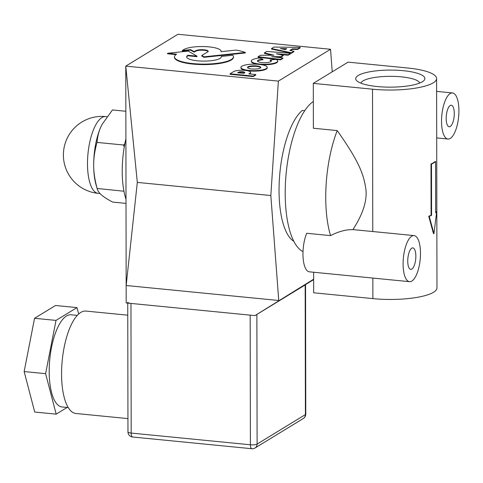 <?xml version="1.0" encoding="UTF-8"?>
<svg xmlns="http://www.w3.org/2000/svg" width="483" height="483" viewBox="0 0 483 483"><rect width="100%" height="100%" fill="white"/><g stroke="black" fill="none" stroke-linecap="round" stroke-linejoin="round"><path stroke-width="0.72" d="M450.21 105.517A10.807 3.936 -84.4 0 1 451.285 105.24A10.807 3.936 -84.4 0 1 454.249 114.936A10.807 3.936 -84.4 0 1 450.247 126.461A10.807 3.936 -84.4 0 1 449.172 126.745A10.807 3.936 -84.4 0 1 446.207 117.049A10.807 3.936 -84.4 0 1 450.21 105.517M411.776 248.159A10.807 3.936 -84.4 0 1 412.85 247.876A10.807 3.936 -84.4 0 1 415.821 257.572A10.807 3.936 -84.4 0 1 411.812 269.097A10.807 3.936 -84.4 0 1 410.737 269.381A10.807 3.936 -84.4 0 1 407.773 259.685A10.807 3.936 -84.4 0 1 411.776 248.159M411.836 281.064A23.154 8.434 95.6 0 0 420.415 256.37A23.154 8.434 95.6 0 0 414.058 235.589A23.154 8.434 95.6 0 0 411.757 236.193A23.154 8.434 95.6 0 0 403.172 260.892A23.154 8.434 95.6 0 0 409.53 281.674A23.154 8.434 95.6 0 0 411.836 281.064M409.53 281.674L309.392 271.826A23.154 8.434 -84.4 0 1 303.089 257.735A23.154 8.434 -84.4 0 1 306.711 233.277L330.553 235.619C336.083 232.703 341.753 230.789 347.555 229.878L352.904 229.6L384.076 232.637M450.265 138.428A23.154 8.434 95.6 0 0 458.85 113.728A23.154 8.434 95.6 0 0 452.493 92.947A23.154 8.434 95.6 0 0 450.192 93.551A23.154 8.434 95.6 0 0 441.607 118.25A23.154 8.434 95.6 0 0 447.964 139.032A23.154 8.434 95.6 0 0 450.265 138.428M352.904 229.6C363.602 213.112 367.811 198.936 365.528 187.06C363.246 173.222 358.356 160.513 337.225 130.591L313.376 128.243L313.298 83.372L372.52 89.192A46.308 11.423 -0.1 0 0 436.602 78.536A46.308 11.423 -0.1 0 0 407.296 67.964L348.074 62.144L313.298 83.372M330.553 235.619A77.177 28.117 -84.4 0 1 337.225 130.591M303.01 251.601A77.177 28.117 -84.4 0 1 285.682 179.247A77.177 28.117 -84.4 0 1 313.334 101.496M360.928 83.173A29.445 7.263 179.9 0 1 401.361 76.851A29.445 7.263 179.9 0 1 419.679 83.07M403.287 70.687A34.589 8.531 -0.1 0 0 367.442 72.251A34.589 8.531 -0.1 0 0 356.852 80.848A34.589 8.531 -0.1 0 0 390.312 87.145A34.589 8.531 -0.1 0 0 423.748 80.727A34.589 8.531 -0.1 0 0 403.287 70.687M436.602 78.536L436.97 287.953A46.308 11.423 179.9 0 1 372.882 298.609L313.666 292.789L313.63 272.243M433.951 233.651L436.656 211.765A46.821 11.55 179.9 0 1 435.672 212.846L435.588 161.557A46.821 11.55 179.9 0 1 431.482 164.063L431.573 215.352A46.821 11.55 179.9 0 1 429.218 216.299L433.951 233.651L433.474 233.603L428.729 216.251A46.308 11.423 -0.1 0 0 431.09 215.303L430.999 164.015A46.308 11.423 -0.1 0 0 435.105 161.515L435.588 161.557M431.482 164.063L430.999 164.015M436.656 211.765L436.167 211.717A46.308 11.423 -0.1 0 1 435.672 212.327M431.573 215.352L431.09 215.303M429.218 216.299L428.729 216.251M243.77 73.35L237.702 72.752L238.542 72.239A3.272 0.809 179.9 0 1 242.2 71.744A3.272 0.809 179.9 0 1 244.851 72.528A3.272 0.809 179.9 0 1 244.621 72.824L243.77 73.35M244.694 72.776A3.272 0.809 -0.1 0 0 241.687 72.227A3.272 0.809 -0.1 0 0 238.542 72.734L238.403 72.818M255.755 74.527L255.755 75.028L253.225 76.574L230.059 74.291L230.053 73.796L253.225 76.073L255.755 74.527L248.836 73.851L249.959 73.162A8.766 2.161 -0.1 0 0 250.556 72.378A8.766 2.161 -0.1 0 0 243.504 70.264A8.766 2.161 -0.1 0 0 233.694 71.575L230.053 73.796M250.556 72.378L250.562 72.873A8.766 2.161 179.9 0 1 249.959 73.664L249.959 73.162M249.959 73.664L249.542 73.917M253.225 76.574L253.225 76.073M286.727 48.65L285.212 49.58L280.285 48.529L286.727 48.65M285.93 49.139L282.857 49.079M300.178 47.394L273.97 47.062L271.512 48.566L291.388 52.762L293.912 51.222L289.872 50.413L292.457 48.837L297.661 48.934L300.178 47.394L300.185 47.895L297.661 49.435L297.661 48.934M297.661 49.435L292.457 49.338L292.457 48.837M292.457 49.338L290.488 50.534M291.388 52.762L291.388 53.263L293.912 51.717L293.912 51.222M291.388 53.263L271.512 49.061L271.512 48.566M260.723 67.68A6.647 1.642 -0.1 0 0 256.648 66.419A6.647 1.642 -0.1 0 0 247.586 67.705M256.648 65.917A6.647 1.642 179.9 0 1 260.802 67.427A6.647 1.642 179.9 0 1 254.155 69.081A6.647 1.642 179.9 0 1 247.507 67.451A6.647 1.642 179.9 0 1 256.648 65.917M259.021 64.384A13.156 3.248 -0.1 0 0 240.92 67.427A13.156 3.248 -0.1 0 0 249.137 70.415A13.156 3.248 -0.1 0 0 267.238 67.379A13.156 3.248 -0.1 0 0 259.021 64.384M267.238 67.379L267.238 67.88A13.156 3.248 179.9 0 1 249.137 70.916A13.156 3.248 179.9 0 1 247.145 70.669M246.258 70.524A13.156 3.248 179.9 0 1 240.92 67.922L240.92 67.427M245.346 52.436A37.426 9.231 -0.1 0 0 236.066 50.087L221.009 51.675A19.302 4.764 -0.1 0 0 221.075 51.27A19.302 4.764 -0.1 0 0 205.673 46.634A19.302 4.764 -0.1 0 0 184.047 49.447L182.296 50.516L190.622 49.628L194.196 51.657L195.772 50.697A6.454 1.594 179.9 0 1 202.987 49.719A6.454 1.594 179.9 0 1 208.215 51.27A6.454 1.594 179.9 0 1 207.738 51.874L201.761 55.521L204.007 56.819L245.346 52.436L245.346 52.937L204.007 57.32L204.007 56.819M204.007 57.32L201.761 56.016L201.761 55.521M208.131 51.518A6.454 1.594 -0.1 0 0 202.486 50.196A6.454 1.594 -0.1 0 0 195.772 51.192L194.196 52.158L194.196 51.657M194.196 52.158L190.622 50.129L190.622 49.628M190.622 50.129L182.296 51.011L182.296 50.516M282.869 57.96L271.681 56.644L280.834 56.686L283.092 55.31L276.367 53.788L288.164 54.73L290.488 53.311L266.767 51.427L264.406 52.87L273.964 55.213L260.44 55.285L258.085 56.728L280.538 59.385L282.869 57.96L282.869 58.461L280.538 59.88L280.538 59.385M280.538 59.88L258.085 57.223L258.085 56.728M271.977 55.225L264.406 53.365L264.406 52.87M288.164 54.73L288.164 55.225L290.488 53.812L290.488 53.311M288.164 55.225L279.778 54.561M280.834 56.686L280.834 57.181L283.092 55.805L283.092 55.31M280.834 57.181L276.077 57.163M262.957 59.276L259.703 58.002A13.168 3.248 -0.1 0 0 251.347 61.039A13.168 3.248 -0.1 0 0 264.521 64.263A13.168 3.248 -0.1 0 0 277.683 60.997A13.168 3.248 -0.1 0 0 275.944 59.385L270.202 59.977A6.973 1.721 179.9 0 1 271.404 60.943A6.973 1.721 179.9 0 1 264.436 62.675A6.973 1.721 179.9 0 1 257.463 60.967A6.973 1.721 179.9 0 1 262.957 59.276L262.963 59.771A6.973 1.721 -0.1 0 0 257.542 61.214M271.331 61.19A6.973 1.721 -0.1 0 0 270.208 60.478L270.202 59.977M277.683 60.997L277.683 61.492A13.168 3.248 179.9 0 1 261.237 64.668M257.354 64.251A13.168 3.248 179.9 0 1 251.347 61.54L251.347 61.039M175.975 54.597L167.553 53.77L167.553 53.269L176.615 54.162A29.487 7.275 -0.1 0 0 174.484 56.879A29.487 7.275 -0.1 0 0 203.983 64.1A29.487 7.275 -0.1 0 0 233.458 56.777A29.487 7.275 -0.1 0 0 232.776 55.225L221.256 56.457A17.322 4.275 179.9 0 1 221.311 56.801A17.322 4.275 179.9 0 1 203.995 61.106A17.322 4.275 179.9 0 1 186.661 56.861A17.322 4.275 179.9 0 1 187.905 55.267L196.979 56.161L188.237 51.089L167.553 53.269M187.905 55.267L187.905 55.768L196.986 56.662L196.979 56.161M221.28 57.048A17.322 4.275 -0.1 0 0 221.256 56.958L221.256 56.457M187.905 55.768A17.322 4.275 -0.1 0 0 186.692 57.109M233.458 56.777L233.458 57.278A29.487 7.275 179.9 0 1 203.989 64.601A29.487 7.275 179.9 0 1 174.484 57.38L174.484 56.879M278.371 81.114L330.535 49.272L177.937 34.275L125.773 66.117L137.311 182.405L126.16 285.507L125.773 66.117L278.371 81.114L270.83 195.524L137.311 182.405M313.642 279.627L254.939 315.616L313.642 279.21M254.939 315.616L126.19 302.956L126.16 285.507L278.751 300.504L270.83 195.524M330.535 49.272L332.238 71.81M305.171 284.952L256.871 314.433L257.101 444.076A5.144 1.268 179.9 0 1 250.399 444.783A5.144 1.872 95.6 0 0 251.824 448.725A5.144 5.144 0 0 0 255.012 448.001L255.012 448.001A5.144 4.619 -121.4 0 0 257.101 444.076L305.401 414.589A5.144 4.619 58.6 0 1 303.312 418.513L303.312 418.513A5.144 5.144 0 0 0 305.775 414.112A5.144 1.268 179.9 0 1 305.401 414.589L305.171 284.952A5.144 1.268 179.9 0 0 305.552 284.475M127.947 418.604L75.855 413.484A51.452 18.746 -84.4 0 1 62.235 360.445A51.452 18.746 -84.4 0 1 85.92 311.076L127.766 315.188M132.614 437.006A5.144 1.872 -84.4 0 1 131.183 433.07A5.144 1.268 179.9 0 1 127.971 431.899A5.144 5.144 0 0 0 132.614 437.006L251.824 448.725M130.959 303.427L131.183 433.07L250.399 444.783L250.17 315.145L130.959 303.427A5.144 1.268 179.9 0 1 127.741 302.255M68.224 407.561L62.047 406.958A46.308 16.869 -84.4 0 1 49.791 359.219A46.308 16.869 -84.4 0 1 71.11 314.789L77.286 315.393M56.179 414.142L34.716 412.035L24.15 371.566L34.553 318.291L55.527 305.491L76.984 307.605L56.01 320.404L45.607 373.673L56.179 414.142L67.131 407.459M78.663 314.028L76.984 307.605M24.15 371.566L45.607 373.673M34.553 318.291L56.01 320.404M125.9 138.808A54.024 19.682 95.6 0 0 126.009 199.31M304.755 110.667L302.31 110.426A68.175 24.832 -84.4 0 0 279.422 178.638A68.175 24.832 -84.4 0 0 293.827 241.307M123.95 191.22L97.125 188.473L97.246 188.956L96.057 184.808A41.164 14.997 -84.4 0 1 93.678 165.108C93.666 172.22 94.813 180.008 97.125 188.473C97.596 190.676 99.045 192.832 101.466 194.933C103.833 197.034 107.552 199.407 112.617 202.069L126.015 203.385M101.345 125.846C98.937 130.857 97.506 136.375 97.041 142.413C94.759 150.424 93.636 157.989 93.678 165.108A41.164 14.997 -84.4 0 1 101.345 125.846A41.164 14.997 -84.4 0 1 101.979 124.548A41.164 14.997 -84.4 0 1 101.991 124.536L101.345 125.846M125.852 111.265L112.461 109.949L101.979 124.548M124.209 147.321L123.606 145.021L124.88 143.584M123.69 191.081L123.829 190.574M123.606 145.021L97.041 142.413M372.52 89.192L372.767 231.55M372.846 278.063L372.882 298.609M238.542 72.734L238.542 72.239M195.772 51.192L195.772 50.697M101.913 117.574A38.586 14.055 -84.4 0 1 105.753 116.566A38.586 38.586 0 0 0 63.575 151.191A38.586 38.586 0 0 0 98.206 193.369A38.586 14.055 -84.4 0 1 87.489 163.815A38.586 14.055 -84.4 0 1 101.913 117.574M382.313 232.468L414.058 235.589M436.704 137.927L447.964 139.032M436.626 91.39L452.493 92.947M221.075 51.669L221.075 51.27M127.747 303.113L127.971 431.899M305.552 284.722L305.775 414.112M303.312 418.513L255.012 448.001M106.918 116.681L105.753 116.566M100.023 193.55L98.206 193.369"/></g></svg>
